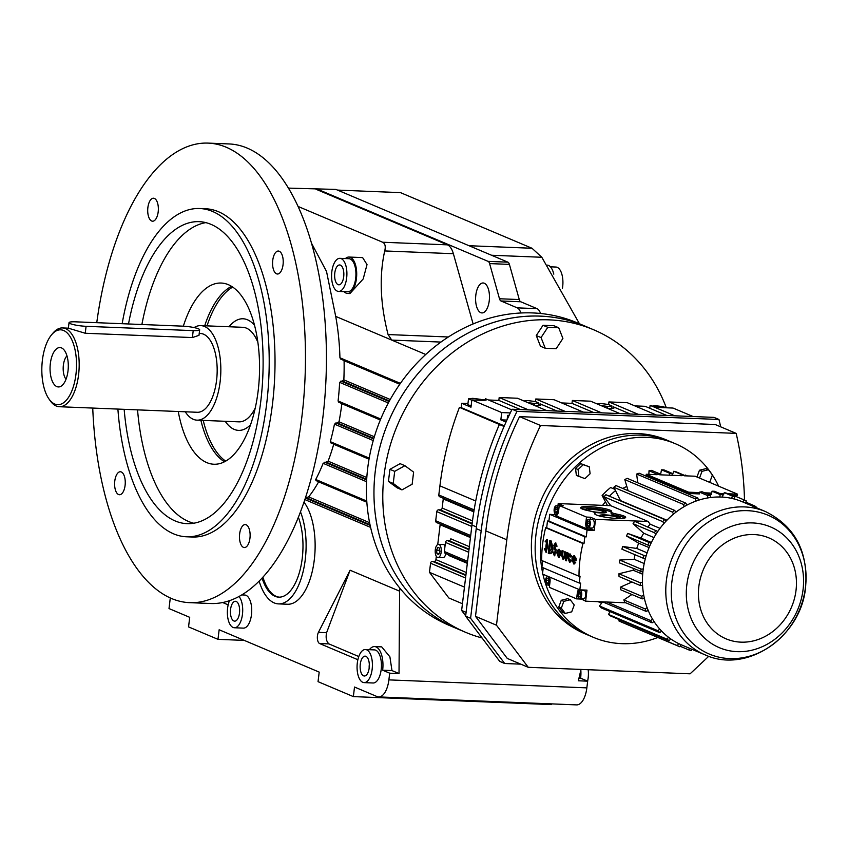 <?xml version="1.0" encoding="UTF-8"?>
<svg xmlns="http://www.w3.org/2000/svg" width="848" height="848" viewBox="0 0 848 848"><rect width="100%" height="100%" fill="white"/><g stroke="black" fill="none" stroke-linecap="round" stroke-linejoin="round"><path stroke-width="1.27" d="M551.412 703.882L551.327 704.582L353.362 696.6L354.517 687.039L376.968 696.537A21.03 9.71 -87.7 0 0 378.621 696.918L576.587 704.889A21.03 9.71 -87.7 0 0 586.848 687.866L587.664 681.167L580.626 678.188A19.864 9.18 -87.7 0 0 580.838 670.217M579.449 323.756L541.819 257.273L532.014 248.263L400.51 192.634L337.504 190.09M482.067 637.972A164.258 143.524 -67.1 0 1 465.647 632.332L449.26 625.4A164.258 143.524 -67.1 0 1 399.97 588.3A164.258 143.524 -67.1 0 1 384.875 409.785A164.258 143.524 -67.1 0 1 532.756 312.933A164.258 143.524 -67.1 0 1 577.244 322.834L584.813 326.024A164.258 143.524 -67.1 0 0 540.324 316.134A164.258 143.524 -67.1 0 0 380.169 446.027A164.258 143.524 -67.1 0 0 456.828 628.591A164.258 143.524 -67.1 0 1 375.251 471.446A164.258 143.524 -67.1 0 1 584.813 326.024L593.642 329.766A164.258 143.524 -67.1 0 1 666.316 407.782M170.3 597.967L169.006 608.567L189.708 617.323L188.553 626.895L217.978 639.339L219.144 629.767L319.198 672.104L318.042 681.665L353.362 696.6M378.621 696.918A21.03 9.71 -87.7 0 0 388.882 679.884L389.698 673.185L382.66 670.206A19.864 9.18 -87.7 0 0 374.562 646.589A19.864 9.18 -87.7 0 0 369.357 649.695M357.867 659.723L319.611 643.537A6.572 3.032 92.3 0 1 317.417 638.957A6.572 3.032 92.3 0 1 318.424 632.375L350.097 570.227L399.62 591.173L399.97 588.3M399.62 591.173L399.016 673.556L389.698 673.185M581.028 669.432L578.347 680.785L587.664 681.167M587.611 681.145A16.557 7.653 -87.7 0 0 588.162 677.923A16.557 7.653 -87.7 0 0 588.194 669.719M244.266 640.399L217.978 639.339M578.972 678.114L580.626 678.188M288.447 188.118L335.925 189.422L507.91 262.17A5.258 2.427 -87.7 0 1 509.394 264.385L519.283 299.556A5.258 2.427 92.3 0 0 520.767 301.771L537.038 308.651A13.144 6.074 -87.7 0 1 540.526 313.474M553.808 274.137A18.211 8.416 -87.7 0 0 547.638 265.117M238.585 430.381A55.851 25.8 92.3 0 1 225.229 421.297A55.851 25.8 -87.7 0 0 238.585 430.381A55.851 25.8 -87.7 0 0 250.531 424.774M254.538 325.325A55.851 25.8 -87.7 0 0 243.09 318.774A55.851 25.8 -87.7 0 0 229.034 326.756A55.851 25.8 92.3 0 1 243.09 318.774M520.831 312.986A13.144 6.074 -87.7 0 0 517.238 307.856L500.967 300.966A5.258 2.427 92.3 0 1 499.483 298.75L489.603 263.59A5.258 2.427 -87.7 0 0 488.119 261.375L316.124 188.627M241.744 594.914L244.722 595.031A16.557 7.653 92.3 0 1 251.474 614.715A16.557 7.653 92.3 0 1 243.387 628.124L234.366 627.753A16.557 7.653 -87.7 0 0 242.454 614.355A16.557 7.653 -87.7 0 0 238.988 596.483M365.403 649.536L374.424 649.897A16.557 7.653 92.3 0 1 381.176 669.581A16.557 7.653 92.3 0 1 373.099 682.99L364.068 682.619A16.557 7.653 -87.7 0 0 372.155 669.22A16.557 7.653 -87.7 0 0 365.403 649.536A16.557 7.653 -87.7 0 0 357.315 662.945A16.557 7.653 -87.7 0 0 364.068 682.619M304.103 501.762A6.572 3.032 -87.7 0 0 304.835 503.309A54.813 25.323 92.3 0 1 314.29 559.871A54.813 25.323 92.3 0 1 287.536 604.253L278.504 603.893A54.813 25.323 -87.7 0 0 305.269 559.51A54.813 25.323 -87.7 0 0 300.468 511.853M228.165 604.857L222.664 602.525M399.016 673.556L391.977 670.577L382.66 670.206M358.789 656.543L328.929 643.908L319.611 643.537M374.562 646.589L381.695 646.876L389.9 656.84L391.977 670.577M328.929 643.908C326.342 641.459 325.568 637.728 326.586 632.703L350.097 570.227M311.513 243.217L326.533 271.487L335.702 316.389A141.266 65.264 -87.7 0 1 339.942 357.792L400.394 383.36M298.083 206.456L382.66 242.242C385.162 243.567 385.84 246.471 384.716 250.944C379.13 276.045 380.243 303.913 388.077 334.557L391.734 340.09L335.702 316.389M348.994 257.05L362.626 257.601L367.025 264.555L363.188 278.971L349.938 293.546L347.532 293.44A18.211 8.416 -87.7 0 0 356.425 278.695A18.211 8.416 -87.7 0 0 348.994 257.05A18.211 8.416 -87.7 0 0 345.433 258.555M229.077 601.677L227.9 601.179M473.12 323.947L453.373 253.711A21.03 9.71 -87.7 0 0 447.447 244.849L315.944 189.221M475.823 295.115A14.988 6.922 -87.7 0 0 481.929 312.923A14.988 6.922 -87.7 0 0 489.243 300.786A14.988 6.922 -87.7 0 0 483.137 282.978A14.988 6.922 -87.7 0 0 475.823 295.115M207.029 325.865A90.672 41.891 92.3 0 1 232.702 287.09M225.685 461.132A90.672 41.891 92.3 0 1 203.223 420.407M366.834 502.08L315.954 480.562L315.721 479.48A141.266 65.264 -87.7 0 0 323.13 463.326L328.102 461.164A141.266 65.264 -87.7 0 0 333.709 444.257L369.018 459.192M369.05 459.033L330.794 442.857L330.317 441.67A141.266 65.264 -87.7 0 0 334.462 424.148L339.02 421.806A141.266 65.264 -87.7 0 0 341.85 403.722L341.659 402.853M380.37 419.855L338.744 402.238L338.087 400.987A141.266 65.264 -87.7 0 0 339.645 382.363L343.843 379.872A141.266 65.264 -87.7 0 0 344.087 360.697L344.076 360.517M305.428 497.829L308.64 496.907A141.266 65.264 -87.7 0 0 318.604 481.844L318.668 481.706M339.942 357.792L340.779 359.128L399.864 384.123M425.749 354.475L391.734 340.09L440.928 342.073M229.469 600.67A16.557 7.653 -87.7 0 0 227.614 608.08A16.557 7.653 -87.7 0 0 234.366 627.753M259.128 581.113A54.813 25.323 -87.7 0 0 278.504 603.893M344.097 291.648A18.211 8.416 -87.7 0 0 347.532 293.44M562.447 288.246A16.557 7.653 -87.7 0 0 562.669 286.73A16.557 7.653 -87.7 0 0 555.917 267.046L550.394 266.823M224.487 461.778A90.672 41.891 92.3 0 1 200.891 420.311A90.672 41.891 92.3 0 0 224.487 461.778M204.707 325.78A90.672 41.891 92.3 0 1 231.557 286.348A90.672 41.891 92.3 0 0 204.707 325.78M298.358 517.269A48.071 22.207 92.3 0 1 302.248 558.228A48.071 22.207 92.3 0 1 278.78 597.151A48.071 22.207 92.3 0 1 262.064 578.06M239.486 613.093A9.932 4.59 -87.7 0 0 235.437 601.285A9.932 4.59 -87.7 0 0 230.582 609.33A9.932 4.59 -87.7 0 0 234.631 621.139A9.932 4.59 -87.7 0 0 239.486 613.093M369.187 667.959A9.932 4.59 -87.7 0 0 365.138 656.151A9.932 4.59 -87.7 0 0 360.283 664.196A9.932 4.59 -87.7 0 0 364.333 676.004A9.932 4.59 -87.7 0 0 369.187 667.959M338.575 291.426L347.595 291.786A16.557 7.653 -87.7 0 0 355.683 278.388A16.557 7.653 -87.7 0 0 348.931 258.704L339.91 258.333A16.557 7.653 -87.7 0 0 331.822 271.742A16.557 7.653 -87.7 0 0 338.575 291.426A16.557 7.653 -87.7 0 0 346.652 278.017A16.557 7.653 -87.7 0 0 339.91 258.333M262.922 577.128A48.071 22.207 -87.7 0 0 279.363 597.162M239.475 613.168A9.932 4.59 92.3 0 1 239.613 609.691A9.932 4.59 92.3 0 1 239.613 609.627M369.177 668.033A9.932 4.59 92.3 0 1 369.315 664.556A9.932 4.59 92.3 0 1 369.325 664.493M343.694 276.766A9.932 4.59 -87.7 0 0 339.645 264.958A9.932 4.59 -87.7 0 0 334.79 273.003A9.932 4.59 -87.7 0 0 338.84 284.811A9.932 4.59 -87.7 0 0 343.694 276.766M343.822 273.289A9.932 4.59 -87.7 0 0 343.811 273.363A9.932 4.59 -87.7 0 0 343.684 276.84M570.524 559.987L569.485 561.005L568.202 557.518L568.987 555.429L570.566 556.097L570.821 557.104L571.287 556.405L569.676 553.967L568.266 555.122L567.683 557.295L569.485 562.182L570.927 560.761L570.524 559.987L571.51 560.782L569.782 562.139M570.927 560.761L571.51 560.782M569.909 555.217L568.785 557.539L569.782 560.941M625.782 602.79L585.639 601.179L586.975 590.134L579.831 589.848L580.647 583.095L579.237 583.042L580.053 576.29L579.014 576.248A119.727 104.611 -67.1 0 1 579.958 559.85A119.727 104.611 -67.1 0 1 582.968 543.526L584.007 543.568L584.823 536.816L586.244 536.879L587.06 530.127L594.204 530.413L595.54 519.379L648.095 521.488L650.14 524.181A64.13 56.032 112.9 0 0 647.925 526.958M574.17 555.8L576.078 558.207L576.152 560.655L573.884 555.737L572.474 556.903L571.891 559.065L573.693 563.962L575.135 562.542L574.732 561.768L575.718 562.563L573.99 563.92M572.983 559.532L573.979 562.722M569.962 554.02L571.87 556.426L570.821 557.104M567.588 554.613L566.952 556.754A119.727 104.611 112.9 0 0 566.591 560.793L566.008 560.772A120.384 105.184 -67.1 0 1 566.369 556.733L567.588 554.613M565.203 552.006L564.673 551.783A120.384 105.184 112.9 0 0 564.45 553.511A120.384 105.184 112.9 0 0 564.143 556.394L563.061 558.291L562.033 555.504A120.384 105.184 -67.1 0 1 562.351 552.62A120.384 105.184 -67.1 0 1 562.574 550.893L562.044 550.67A120.384 105.184 112.9 0 0 561.821 552.398A120.384 105.184 112.9 0 0 561.503 555.281L563.061 559.468L564.662 556.617A120.384 105.184 -67.1 0 1 564.98 553.733A120.384 105.184 -67.1 0 1 565.203 552.006L565.786 552.027A119.727 104.611 112.9 0 0 565.563 553.755A119.727 104.611 112.9 0 0 565.245 556.638L563.358 559.426M559.055 549.409L560.963 551.804L561.026 554.253L558.864 557.528M555.535 544.278L555.048 547.161L556.14 549.822L554.613 555.726M552.737 551.942L554.316 555.769L555.557 549.801L554.338 545.582L555.249 544.151L556.479 546.165L555.345 542.985L553.808 545.359L555.143 550.617L554.316 554.603L552.737 551.942L553.85 552.069L554.613 554.518M549.822 540.6A120.384 105.184 112.9 0 0 548.91 546.939A120.384 105.184 112.9 0 0 548.296 553.278L549.048 553.596C550.797 553.956 551.974 552.26 552.557 548.476L550.585 540.918L549.822 540.6L551.168 540.95L553.14 548.497C552.546 552.281 551.38 553.988 549.631 553.617M549.048 553.596L549.843 553.691M547.172 539.508L547.681 546.186L546.197 552.143M544.331 548.614L545.9 552.186L547.098 546.165L546.886 539.434L545.158 541.702L546.79 540.589L546.048 545.116A120.384 105.184 112.9 0 0 545.985 545.699A120.384 105.184 112.9 0 0 545.911 546.271L545.9 551.041L544.331 548.614L545.434 548.857L546.197 550.956M579.014 576.248L541.671 560.454A119.727 104.611 -67.1 0 1 542.614 544.056A119.727 104.611 -67.1 0 1 545.635 527.732L546.674 527.774L547.49 521.022L548.9 521.085L549.716 514.333L557.274 514.8M568.987 555.429L569.623 555.133M571.34 556.723L571.923 556.754M544.851 548.836L545.434 548.857M566.369 556.733L566.952 556.754M553.267 552.048L553.85 552.069M562.044 550.67L563.157 550.914A119.727 104.611 112.9 0 0 562.934 552.642A119.727 104.611 112.9 0 0 562.616 555.525L563.358 558.217M623.842 599.918A80.157 70.045 112.9 0 0 624.806 602.377L646.165 611.419A80.157 70.045 -67.1 0 1 645.201 608.959L623.842 599.918L631.908 594.512M620.323 587.187A80.157 70.045 112.9 0 0 620.863 589.837L642.233 598.879A80.157 70.045 -67.1 0 1 641.682 596.229L620.323 587.187L631.972 581.993M618.934 573.757A80.157 70.045 112.9 0 0 619.04 576.523L640.41 585.565A80.157 70.045 -67.1 0 1 640.304 582.799L618.934 573.757L633.255 570.248A64.13 56.032 112.9 0 1 633.276 568.701M619.549 561.44A80.157 70.045 112.9 0 0 619.39 562.839L642.869 572.156A77.751 67.935 -67.1 0 1 643.049 570.566A77.751 67.935 -67.1 0 1 643.261 568.976L641.099 569.093L619.729 560.051A80.157 70.045 112.9 0 0 619.549 561.44M635.025 554.74A64.13 56.032 112.9 0 0 634.145 559.277L619.729 560.051M622.676 546.462A80.157 70.045 112.9 0 0 621.913 549.197L643.272 558.228A80.157 70.045 -67.1 0 1 644.045 555.504L622.676 546.462L636.753 548.455A64.13 56.032 112.9 0 1 638.682 543.197L626.513 536.01L647.883 545.041A80.157 70.045 -67.1 0 1 649.059 542.466L627.69 533.424A80.157 70.045 112.9 0 0 626.513 536.01M633.064 523.682L654.423 532.724L656.023 534.155A77.751 67.935 -67.1 0 1 657.794 531.442L634.611 521.319A80.157 70.045 112.9 0 0 633.064 523.682L643.696 533.222A64.13 56.032 112.9 0 0 641.003 538.109L627.69 533.424M560.443 554.232L560.38 551.783L558.758 549.345L557.359 550.511L556.765 552.673L558.567 557.56L560.443 554.232M567.005 554.592L567.747 554.295A120.384 105.184 -67.1 0 1 567.895 553.15L566.623 554.433A120.384 105.184 -67.1 0 1 566.846 552.705L566.316 552.483A120.384 105.184 112.9 0 0 566.104 554.21A120.384 105.184 112.9 0 0 565.489 560.549L566.008 560.772M566.316 552.483L567.429 552.726A119.727 104.611 112.9 0 0 567.365 553.193M574.732 561.768L573.693 562.786L572.411 559.288L575.569 560.623M575.135 562.542L575.718 562.563M582.968 543.526L545.635 527.732M546.048 545.116L546.78 545.211M547.077 540.685L545.688 541.925M555.631 543.059L557.062 546.186L556.479 546.165M564.673 551.783L565.786 552.027M567.715 553.097L568.478 553.172A119.727 104.611 112.9 0 0 568.33 554.316M547.098 546.165L547.681 546.186M548.338 585.025L549.525 585.904M579.831 589.848L542.487 574.054L543.239 567.81M579.237 583.042L541.893 567.248L542.667 560.878M595.54 519.379L590.494 517.238L586.509 517.079L559.245 505.546L563.231 505.715L558.196 503.574L557.92 505.853M558.196 503.574L610.761 505.694L648.095 521.488M604.02 496.801L662.723 521.637A80.157 70.045 -67.1 0 1 664.599 519.57L605.896 494.734A80.157 70.045 -67.1 0 0 604.02 496.801L610.761 505.694M574.774 557.878L573.195 557.21L572.644 558.185L575.061 559.203L574.774 557.878M573.831 556.913L573.195 557.21M562.574 550.893L563.157 550.914M642.689 574.234L633.255 570.248M584.007 543.568L546.674 527.774M590.462 527.975A5.629 2.597 -87.7 0 0 591.681 529.353L594.204 530.413M590.494 517.238L590.219 519.517M588.183 527.88L592.18 528.05A4.219 1.95 -87.7 0 0 594.236 524.626A4.219 1.95 -87.7 0 0 592.519 519.612L588.523 519.453A4.219 1.95 -87.7 0 0 586.466 522.866A4.219 1.95 -87.7 0 0 588.183 527.88A4.219 1.95 -87.7 0 0 590.25 524.467A4.219 1.95 -87.7 0 0 588.523 519.453M653.978 537.568L643.696 533.222M584.823 536.816L547.49 521.022M587.06 530.127L549.716 514.333M586.509 517.079L585.841 522.601A5.629 2.597 -87.7 0 0 587.685 529.194L555.387 515.531A5.629 2.597 -87.7 0 0 555.832 515.626A5.629 2.597 -87.7 0 0 558.578 511.068L559.245 505.546M640.41 585.565L642.572 585.438A77.751 67.935 -67.1 0 1 642.445 582.269L640.304 582.799M660.009 528.357L650.14 524.181M647.109 552.832L636.753 548.455M643.272 558.228L645.275 558.927A77.751 67.935 -67.1 0 1 646.155 555.8L644.045 555.504M642.233 598.879L644.374 598.338A77.751 67.935 -67.1 0 1 643.749 595.307L641.682 596.229M586.244 536.879L548.9 521.085M651.37 542.497L641.003 538.109M640.759 571.87A80.157 70.045 -67.1 0 1 640.918 570.481A80.157 70.045 -67.1 0 1 641.099 569.093M646.165 611.419L648.232 610.486A77.751 67.935 -67.1 0 1 647.119 607.666L645.201 608.959M580.636 598.688L585.639 601.179M579.629 598.646L583.615 598.805A4.219 1.95 -87.7 0 0 585.671 595.391A4.219 1.95 -87.7 0 0 583.954 590.367L579.968 590.208A4.219 1.95 -87.7 0 0 577.901 593.632A4.219 1.95 -87.7 0 0 579.629 598.646A4.219 1.95 -87.7 0 0 581.686 595.222A4.219 1.95 -87.7 0 0 579.968 590.208M647.883 545.041L649.706 546.123A77.751 67.935 -67.1 0 1 651.052 543.165L649.059 542.466M649.08 547.596L638.682 543.197M580.594 599.048L576.608 598.879L549.345 587.357L550.013 581.834A5.629 2.597 -87.7 0 0 549.568 577.043M601.009 601.794A76.15 66.536 -67.1 0 0 601.889 602.833L602.631 601.868L652.112 622.803L654.031 621.51A77.751 67.935 -67.1 0 1 652.472 618.987L650.745 620.598L606.85 602.027M644.194 563.528L634.145 559.277M662.723 521.637L664.037 523.364A77.751 67.935 -67.1 0 1 666.189 521.001L664.599 519.57M589.265 510.899A10.42 1.579 -173.1 0 1 595.02 513.04A10.42 1.579 -173.1 0 1 594.861 513.273A15.635 2.374 6.9 0 0 594.628 513.623A15.635 2.374 6.9 0 0 609.86 517.852A15.635 2.374 6.9 0 0 625.665 517.375A15.635 2.374 6.9 0 0 617.026 514.164A10.42 1.579 -173.1 0 1 611.27 512.033A10.42 1.579 -173.1 0 1 611.429 511.8A15.635 2.374 6.9 0 0 611.662 511.45A15.635 2.374 6.9 0 0 589.148 506.616A15.635 2.374 6.9 0 0 580.626 507.698A15.635 2.374 6.9 0 0 589.265 510.899M654.423 532.724A80.157 70.045 -67.1 0 1 655.981 530.36M559.924 554.009L559.659 551.476L558.079 550.808L557.295 552.896L558.567 556.383L559.924 554.009M558.705 550.522L558.079 550.808M566.846 552.705L567.429 552.726M568.478 553.172L567.704 553.097M549.843 552.514L549.133 552.44L552.027 548.253L550.161 541.978A120.384 105.184 112.9 0 0 549.43 547.161A120.384 105.184 112.9 0 0 548.91 552.345L549.546 552.536M652.112 622.803A80.157 70.045 -67.1 0 1 650.745 620.598M609.405 496.218A76.15 66.536 -67.1 0 1 615.478 490.6L620.471 500.574A64.13 56.032 112.9 0 0 620.217 500.786M607.475 505.567L602.122 495.508A76.15 66.536 -67.1 0 1 610.613 487.526L614.821 489.296M602.122 495.508L604.327 496.44M598.084 601.677L601.624 603.172M602.525 505.366A64.13 56.032 -67.1 0 1 605.525 501.889M622.739 488.437A64.13 56.032 -67.1 0 1 626.831 486.434M572.644 558.185L574.117 556.998M575.039 558.97L573.227 558.207M642.445 582.269A77.751 67.935 -67.1 0 1 642.869 572.156M652.472 618.987A77.751 67.935 -67.1 0 1 648.232 610.486M651.052 543.165A77.751 67.935 -67.1 0 1 656.023 534.155M643.749 595.307A77.751 67.935 -67.1 0 1 642.572 585.438M657.794 531.442A77.751 67.935 -67.1 0 1 664.037 523.364M646.155 555.8A77.751 67.935 -67.1 0 1 649.706 546.123M647.119 607.666A77.751 67.935 -67.1 0 1 644.374 598.338M578.781 589.402A5.629 2.597 -87.7 0 0 577.276 593.356L576.608 598.879M643.261 568.976A77.751 67.935 -67.1 0 1 645.275 558.927M611.238 512.298A15.635 2.374 6.9 0 0 588.978 507.973A15.635 2.374 6.9 0 0 581.209 508.461M624.923 517.98A15.635 2.374 6.9 0 0 616.867 515.531A10.42 1.579 -173.1 0 1 611.101 513.39L611.27 512.033M558.864 556.33L557.878 552.917L558.991 550.596M548.91 552.345L549.493 552.366A119.727 104.611 -67.1 0 1 550.013 547.183A119.727 104.611 -67.1 0 1 550.702 542.254M601.889 602.833L599.451 605.981A80.157 70.045 -67.1 0 0 601.158 607.846L659.861 632.682L661.578 631.06A77.751 67.935 -67.1 0 1 659.617 628.919A77.751 67.935 -67.1 0 1 654.031 621.51M549.387 581.569A4.219 1.95 -87.7 0 0 547.67 576.545A4.219 1.95 -87.7 0 0 545.603 579.968A4.219 1.95 -87.7 0 0 547.32 584.982A4.219 1.95 -87.7 0 0 549.387 581.569M554.168 509.203A4.219 1.95 -87.7 0 0 555.885 514.227A4.219 1.95 -87.7 0 0 557.952 510.803A4.219 1.95 -87.7 0 0 556.224 505.79A4.219 1.95 -87.7 0 0 554.168 509.203M666.189 521.001A77.751 67.935 -67.1 0 1 673.513 514.111A77.751 67.935 -67.1 0 1 675.973 512.139L674.658 510.401L615.955 485.565A80.157 70.045 -67.1 0 0 613.814 487.282L615.478 490.6M610.051 611.609L608.482 614.45A80.157 70.045 -67.1 0 0 610.496 615.924L669.199 640.759L670.662 638.862A77.751 67.935 -67.1 0 1 668.362 637.166A77.751 67.935 -67.1 0 1 661.578 631.06M705.006 654.826A77.751 67.935 -67.1 0 1 666.39 580.445A77.751 67.935 -67.1 0 1 765.585 511.609C794.968 526.428 808.303 551.592 805.6 587.102C801.392 636.466 747.046 674.383 705.006 654.826L681.665 644.957A77.751 67.935 -67.1 0 1 681.008 644.671A77.751 67.935 -67.1 0 1 678.432 643.473L677.594 645.741L618.892 620.906L619.347 619.665M678.432 643.473A77.751 67.935 -67.1 0 1 670.662 638.862M689.392 648.222L689.042 650.003L680.138 646.24M618.892 620.906A80.157 70.045 -67.1 0 0 621.139 621.955L679.842 646.791L681.008 644.671M689.042 650.003A80.157 70.045 -67.1 0 0 691.459 650.586L691.926 649.292M668.362 637.166L667.196 639.275L608.482 614.45M756.511 507.761L756.713 507.411A80.157 70.045 -67.1 0 0 754.699 505.927L754.073 506.733M684.325 475.304L681.559 475.675L681.909 474.721A80.157 70.045 -67.1 0 1 684.325 475.304L676.163 471.848A80.157 70.045 -67.1 0 0 673.747 471.265L672.273 475.304M734.866 496.684L726.704 493.229A80.157 70.045 112.9 0 0 724.287 492.646L732.449 496.101L731.623 498.37A77.751 67.935 -67.1 0 1 734.389 499.037L734.866 496.684A80.157 70.045 -67.1 0 0 732.449 496.101M624.806 479.629L683.509 504.454L684.156 506.638A77.751 67.935 -67.1 0 1 686.848 505.143L685.852 503.15L627.149 478.314A80.157 70.045 -67.1 0 0 624.806 479.629L628.092 490.706M672.188 473.375L672.104 475.293L669.284 475.187L669.666 473.269A80.157 70.045 -67.1 0 1 672.188 473.375L664.016 469.919A80.157 70.045 -67.1 0 0 661.504 469.813L660.507 474.827M659.712 473.831L659.829 474.806L657.179 474.212A80.157 70.045 -67.1 0 1 659.712 473.831L651.55 470.375A80.157 70.045 -67.1 0 0 649.017 470.757L657.179 474.212M649.017 470.757L648.868 474.361M648.773 476.682L648.752 477.265M707.72 495.592L707.624 497.956A77.751 67.935 -67.1 0 1 710.529 497.522L710.264 495.2L702.091 491.755A80.157 70.045 112.9 0 0 699.558 492.137L707.72 495.592A80.157 70.045 -67.1 0 1 710.264 495.2M699.558 492.137L699.483 493.918L688.459 493.472L646.081 475.548L646.24 474.255L688.618 492.179L699.536 492.624M686.848 505.143A77.751 67.935 -67.1 0 1 695.646 501.21A77.751 67.935 -67.1 0 1 698.487 500.225L697.84 498.03L639.138 473.205A80.157 70.045 -67.1 0 0 636.657 474.064L637.717 482.788M661.504 469.813L669.666 473.269M745.509 503.118L746.314 500.945A80.157 70.045 -67.1 0 0 744.067 499.896L742.901 502.005M710.529 497.522A77.751 67.935 -67.1 0 1 719.74 497.002A77.751 67.935 -67.1 0 1 722.623 497.119A77.751 67.935 -67.1 0 1 731.623 498.37M710.772 494.373L710.391 496.313M722.623 497.119L722.729 494.755L714.567 491.299A80.157 70.045 112.9 0 0 712.044 491.193L720.206 494.649L719.74 497.002M712.044 491.193L711.408 494.395L708.027 494.257M687.368 475.919L685.354 475.06L684.94 475.813M673.747 471.265L681.909 474.721M724.287 492.646L723.471 494.882L722.719 494.85M745.858 502.186L754.699 505.927M636.657 474.064L695.36 498.889L695.646 501.21M734.389 499.037A77.751 67.935 -67.1 0 1 742.244 501.73L765.585 511.609M675.973 512.139A77.751 67.935 -67.1 0 1 684.156 506.638M733.128 495.274L744.067 499.896M698.487 500.225A77.751 67.935 -67.1 0 1 707.624 497.956M666.931 520.227L620.471 500.574M587.441 525.792L588.703 526.322L589.614 524.202L589.275 521.541L588.014 521.011L587.102 523.131L587.441 525.792L588.904 525.855M578.537 593.897L578.877 596.547L580.138 597.087L581.06 594.957L580.71 592.307L579.449 591.766L578.537 593.897L580.933 593.992M594.215 512.298A10.42 1.579 6.9 0 0 600.649 512.913A10.42 1.579 6.9 0 0 606.172 512.415A10.42 1.579 6.9 0 0 602.144 510.379A10.42 1.579 6.9 0 0 591.31 508.959A10.42 1.579 6.9 0 0 585.724 509.945A10.42 1.579 6.9 0 0 586.01 510.189M619.846 518.51A10.42 1.579 6.9 0 0 620.174 518.34A10.42 1.579 6.9 0 0 616.146 516.305A10.42 1.579 6.9 0 0 605.313 514.884A10.42 1.579 6.9 0 0 599.727 515.86A10.42 1.579 6.9 0 0 600.013 516.114M659.617 628.919L658.154 630.817L599.451 605.981M548.412 578.643L547.151 578.103L546.239 580.233L546.578 582.883L547.84 583.424L548.751 581.293L548.412 578.643M557.316 510.538L556.977 507.878L555.716 507.348L554.793 509.468L555.143 512.128L556.394 512.658L557.316 510.538M613.814 487.282L672.517 512.118L673.513 514.111M672.517 512.118A80.157 70.045 -67.1 0 1 674.658 510.401M659.861 632.682A80.157 70.045 -67.1 0 1 658.154 630.817M669.199 640.759A80.157 70.045 -67.1 0 1 667.196 639.275M679.842 646.791A80.157 70.045 -67.1 0 1 677.594 645.741M727.976 493.769L737.527 494.151L737.368 495.444L731.358 495.2M737.527 494.151L695.148 476.226L684.23 475.792M683.509 504.454A80.157 70.045 -67.1 0 1 685.852 503.15M688.618 492.179L688.459 493.472M657.158 474.7L646.24 474.255M695.36 498.889A80.157 70.045 -67.1 0 1 697.84 498.03M681.559 475.675L672.104 475.293M669.284 475.187L659.829 474.806M704.635 492.826L711.663 493.112M720.206 494.649A80.157 70.045 -67.1 0 1 722.729 494.755M719.613 493.43L723.938 493.61M587.102 523.131L589.498 523.227M578.877 596.547L580.339 596.61M546.239 580.233L548.635 580.329M546.578 582.883L548.041 582.947M554.793 509.468L557.189 509.574M555.143 512.128L556.606 512.192M562.712 612.351L558.758 607.115L561.27 600.278L567.725 598.677L570.269 599.759L574.223 604.995L571.711 611.832L565.256 613.433L562.712 612.351M576.375 475.442L575.538 468.478L580.71 463.602L589.265 466.782L590.102 473.756L584.929 478.622L576.375 475.442M696.982 477L699.462 470.248L705.918 468.647L708.462 469.728L712.415 474.965L709.914 481.802L708.907 482.046M542.635 572.866A105.131 91.86 -67.1 0 1 541.162 536.752A105.131 91.86 -67.1 0 1 675.273 443.684A105.131 91.86 -67.1 0 1 711.981 474.382M712.394 475.018A105.131 91.86 -67.1 0 1 718.638 486.169M657.836 637.473A105.131 91.86 -67.1 0 1 593.356 637.325A105.131 91.86 -67.1 0 1 542.932 574.234M599.409 512.383A7.643 1.166 6.9 0 0 603.5 511.662A7.643 1.166 6.9 0 0 592.561 509.489A7.643 1.166 6.9 0 0 588.501 509.849A7.643 1.166 6.9 0 0 591.459 511.344A7.643 1.166 6.9 0 0 599.409 512.383M614.864 518.329A7.643 1.166 6.9 0 0 617.503 517.587A7.643 1.166 6.9 0 0 606.564 515.414A7.643 1.166 6.9 0 0 602.504 515.775A7.643 1.166 6.9 0 0 604.9 517.121M578.919 476.523L578.082 469.548L583.254 464.683L580.71 463.602M583.254 464.683L589.265 466.782M565.256 613.433L561.302 608.196L558.758 607.115M593.356 637.325L588.183 635.131A105.131 91.86 -67.1 0 1 535.978 534.558A105.131 91.86 -67.1 0 1 670.09 441.49L666.327 439.9A105.131 91.86 -67.1 0 0 532.205 532.968A105.131 91.86 -67.1 0 0 584.41 633.541L588.183 635.131A105.131 91.86 -67.1 0 1 535.978 534.558A105.131 91.86 -67.1 0 1 670.09 441.49L675.273 443.684M578.082 469.548L575.538 468.478M699.526 478.081L702.006 471.329L699.462 470.248M702.006 471.329L708.462 469.728M561.302 608.196L563.803 601.359L561.27 600.278M563.803 601.359L570.269 599.759M553.935 325.727L543.006 325.293L536.275 335.543L540.473 346.238L545.253 348.263L556.182 348.708L562.902 338.447L558.715 327.752L553.935 325.727M465.647 632.332A164.258 143.524 -67.1 0 1 384.08 475.177A164.258 143.524 -67.1 0 1 593.642 329.766M389.91 469.336L388.448 481.431L397.171 487.865L401.963 489.89L412.149 484.219L413.612 472.124L404.888 465.69L400.108 463.665L389.91 469.336L394.691 471.361L393.228 483.455L388.448 481.431M558.715 327.752L547.787 327.307L541.056 337.568L545.253 348.263M541.056 337.568L536.275 335.543M404.888 465.69L394.691 471.361M547.787 327.307L543.006 325.293M393.228 483.455L401.963 489.89M436.317 556.288L435.914 559.627A1.929 1.685 -67.1 0 1 433.975 561.45L432.501 561.397A1.929 1.685 112.9 0 0 430.561 563.22L429.459 572.326L448.815 597.967L462.446 603.734M440.101 524.053A1.929 1.685 -67.1 0 1 440.133 524.732L437.738 544.533M443.228 498.264A1.929 1.685 -67.1 0 1 443.26 498.942L442.158 508.047A1.929 1.685 -67.1 0 1 440.218 509.871L438.745 509.818A1.929 1.685 112.9 0 0 436.805 511.641L435.702 520.746A1.929 1.685 112.9 0 0 436.667 522.591L470.534 536.922M461.227 407.411L459.446 407.347A292.889 255.916 112.9 0 0 439.921 485.851L438.819 494.956A1.929 1.685 112.9 0 0 439.783 496.801L473.915 511.249M464.46 587.123L429.459 572.326M504.062 426.48L459.446 407.347M437.971 557.486A6.572 3.032 -87.7 0 0 441.183 552.165A6.572 3.032 -87.7 0 0 438.501 544.352A6.572 3.032 -87.7 0 0 435.3 549.674A6.572 3.032 -87.7 0 0 437.971 557.486L442.868 557.687A6.572 3.032 -87.7 0 0 445.868 553.596M445.052 545.752A6.572 3.032 -87.7 0 0 443.398 544.554L438.501 544.352M504.327 425.876L461.206 407.634L461.736 403.288L470.979 407.199L471.848 399.949L480.996 400.309A10.324 1.569 6.9 0 0 486.625 399.599A10.324 1.569 6.9 0 0 485.522 398.73L511.789 409.838M465.669 615.828L461.63 610.465L471.965 525.039A319.039 278.769 -67.1 0 1 499.377 424.498M469.347 546.663L450.807 538.819A1.929 1.685 -67.1 0 1 448.868 540.642L447.394 540.589A1.929 1.685 112.9 0 0 445.454 542.413L444.352 551.518A1.929 1.685 112.9 0 0 445.317 553.362L467.407 562.712M448.751 554.815A1.929 1.685 -67.1 0 1 448.783 555.504L467.333 563.348M520.81 664.154L504.708 663.507L499.758 661.408L465.626 616.189L476.226 528.622A324.296 283.359 -67.1 0 1 512.086 409.245L714.016 417.386L718.966 419.474A324.296 283.359 -67.1 0 1 720.662 426.82M506.913 420.078L500.839 419.834L501.719 412.573L471.848 399.949M500.839 419.834L506.033 422.028M693.102 416.538L673.036 408.058L663.889 407.687A10.324 1.569 6.9 0 1 650.13 405.365L674.807 415.806M634.834 405.895L645.158 406.309L649.78 408.259L650.13 405.365M467.958 403.542L461.736 403.288M481.325 399.705L485.385 399.864M488.512 399.991L498.836 400.404L499.186 397.511L517.481 398.242L546.78 410.644M535.448 401.602L535.766 398.984L554.051 399.715L583.36 412.117M561.673 402.938L571.997 403.362L572.347 400.457L590.632 401.189L619.941 413.591M608.61 404.549L608.928 401.931L627.213 402.673L656.522 415.064M461.63 610.465L466.093 612.351M436.54 550.204L436.996 553.786L438.702 554.507L439.942 551.635L439.476 548.052L437.78 547.342L436.54 550.204L439.773 550.331M504.708 663.507L470.587 618.277L465.626 616.189M470.587 618.277L481.176 530.721A324.296 283.359 -67.1 0 1 517.036 411.333L512.086 409.245M517.036 411.333L718.966 419.474M510.284 412.923L501.719 412.573M482.851 400.351L480.403 399.313L472.739 398.337L468.531 398.836L467.82 404.634L471.117 406.033M638.226 414.322L608.928 401.931M630.265 414.004L613.199 406.786A10.324 1.569 6.9 0 1 614.291 407.655A10.324 1.569 6.9 0 1 607.465 408.312L607.698 406.436L611.896 405.938L608.429 404.475L600.766 403.5L597.109 403.934M666.835 415.478L649.78 408.259M528.495 409.902L499.186 397.511M601.645 412.849L572.347 400.457M593.685 412.531L571.997 403.362M565.075 411.375L535.766 398.984M557.104 411.057L540.038 403.839A10.324 1.569 6.9 0 1 541.141 404.708A10.324 1.569 6.9 0 1 534.304 405.365L534.537 403.489L538.745 402.991L538.448 405.429M520.524 409.584L498.836 400.404M436.996 553.786L438.978 553.861M708.758 656.278L690.102 673.821L528.24 667.302L507.263 658.43L475.495 616.337L485.84 530.912A319.039 278.769 -67.1 0 1 519.559 416.622L715.193 424.509L736.17 433.381A319.039 278.769 -67.1 0 1 744.48 500.087M485.342 400.182L485.522 398.73M509.192 415.191L507.634 415.382L508.853 415.891M507.634 415.382L507.125 419.622M468.531 398.836L471.817 400.224M665.85 407.761L663.306 406.69L655.631 405.715L652.409 406.086M611.896 405.938L611.609 408.376M601.031 405.588L607.698 406.436M538.745 402.991L535.279 401.528L527.604 400.553L523.947 400.987M527.869 402.641L534.537 403.489M475.495 616.337L496.472 625.209L506.807 539.784A319.039 278.769 -67.1 0 1 540.536 425.495L736.17 433.381M528.24 667.302L496.472 625.209M519.559 416.622L540.536 425.495M194.097 327.582A47.308 21.857 92.3 0 1 200.817 325.621L242.74 327.307A47.308 21.857 92.3 0 1 257.887 342.422M255.248 408.005A47.308 21.857 92.3 0 1 238.935 421.848L197.012 420.152A47.308 21.857 92.3 0 1 185.256 411.789M200.817 325.621A47.308 21.857 92.3 0 1 220.109 381.854A47.308 21.857 92.3 0 1 197.012 420.152M199.216 333.444L200.499 333.497A39.421 18.211 92.3 0 1 216.569 380.36A39.421 18.211 92.3 0 1 197.33 412.276L59.339 406.722A39.421 18.211 92.3 0 1 50.085 400.563L48.877 398.836A37.45 17.299 92.3 0 1 42.4 360.156A37.45 17.299 92.3 0 1 51.452 334.949A37.45 17.299 92.3 0 1 70.151 336.709A37.45 17.299 92.3 0 1 75.949 374.35A37.45 17.299 92.3 0 1 48.877 398.836M51.452 334.949L52.799 333.317A39.421 18.211 92.3 0 1 62.508 327.932A39.421 18.211 92.3 0 1 78.578 374.795A39.421 18.211 92.3 0 1 59.339 406.722M62.508 327.932L68.37 328.176L85.245 333.253L192.379 337.568L198.983 335.352L199.662 329.808A11.83 1.791 6.9 0 0 182.617 326.151L75.483 321.827A11.83 1.791 6.9 0 0 69.038 322.653A11.83 1.791 6.9 0 0 86.083 326.31L193.217 330.635A11.83 1.791 6.9 0 0 199.662 329.808M67.999 370.989A19.716 9.105 92.3 0 1 61.151 386.147A19.716 9.105 92.3 0 1 50.35 363.516A19.716 9.105 92.3 0 1 62.667 348.581A19.716 9.105 92.3 0 1 67.999 370.989M66.027 379.236A13.144 6.074 92.3 0 1 63.377 365.17A13.144 6.074 92.3 0 1 66.971 355.863M122.154 323.713A164.258 75.885 92.3 0 1 199.704 208.523A164.258 75.885 92.3 0 1 212.594 211.47A164.258 75.885 92.3 0 1 268.074 389.804A164.258 75.885 92.3 0 1 186.475 536.784A164.258 75.885 92.3 0 1 173.586 533.837A164.258 75.885 92.3 0 1 117.893 409.075M128.504 323.968A151.124 69.822 92.3 0 1 199.174 221.657A151.124 69.822 92.3 0 1 211.035 224.37A151.124 69.822 92.3 0 1 262.074 388.437A151.124 69.822 92.3 0 1 187.005 523.651A151.124 69.822 92.3 0 1 175.144 520.937A151.124 69.822 92.3 0 1 124.158 409.33M199.704 208.523L205.534 208.756A164.258 75.885 92.3 0 1 218.424 211.703A164.258 75.885 92.3 0 1 273.893 390.038A164.258 75.885 92.3 0 1 192.295 537.017L186.475 536.784M193.726 523.227A151.124 69.822 92.3 0 1 188.542 521.478A151.124 69.822 92.3 0 1 137.546 409.87M141.892 324.508A151.124 69.822 92.3 0 1 205.841 222.621M249.948 538.236A11.501 5.311 -87.7 0 0 245.252 524.573A11.501 5.311 -87.7 0 0 239.645 533.88A11.501 5.311 -87.7 0 0 244.33 547.554A11.501 5.311 -87.7 0 0 249.948 538.236M121.296 471.965A11.501 5.311 -87.7 0 0 120.395 471.753A11.501 5.311 -87.7 0 0 114.681 482.046A11.501 5.311 -87.7 0 0 118.572 494.532A11.501 5.311 -87.7 0 0 119.473 494.734A11.501 5.311 -87.7 0 0 125.186 484.441A11.501 5.311 -87.7 0 0 121.296 471.965M158.184 211.894A11.501 5.311 -87.7 0 0 153.499 198.22A11.501 5.311 -87.7 0 0 147.881 207.537A11.501 5.311 -87.7 0 0 152.576 221.201A11.501 5.311 -87.7 0 0 158.184 211.894M279.257 251.252A11.501 5.311 -87.7 0 0 278.356 251.04A11.501 5.311 -87.7 0 0 272.643 261.332A11.501 5.311 -87.7 0 0 276.533 273.809A11.501 5.311 -87.7 0 0 277.434 274.021A11.501 5.311 -87.7 0 0 283.147 263.728A11.501 5.311 -87.7 0 0 279.257 251.252M96.757 322.685A229.967 106.244 92.3 0 1 208.173 143.111A229.967 106.244 92.3 0 1 226.225 147.234A229.967 106.244 92.3 0 1 303.881 396.906A229.967 106.244 92.3 0 1 189.655 602.663A229.967 106.244 92.3 0 1 171.603 598.54A229.967 106.244 92.3 0 1 92.739 408.068M183.338 326.183A90.672 41.891 92.3 0 1 221.201 283.041A90.672 41.891 92.3 0 1 228.313 284.663A90.672 41.891 92.3 0 1 258.937 383.105A90.672 41.891 92.3 0 1 213.897 464.238A90.672 41.891 92.3 0 1 206.774 462.605A90.672 41.891 92.3 0 1 178.26 411.513M208.173 143.111L229.14 143.948A229.967 106.244 92.3 0 1 247.181 148.082A229.967 106.244 92.3 0 1 324.848 397.744A229.967 106.244 92.3 0 1 210.611 603.511L189.655 602.663M586.848 687.866L388.882 679.884M541.819 257.273L491.533 255.248M532.014 248.263L469.008 245.719M517.238 307.856L537.038 308.651M304.845 499.578L370.597 527.382M488.119 261.375L507.91 262.17M447.447 244.849L382.66 242.242M500.967 300.966L520.767 301.771M489.603 263.59L509.394 264.385M499.483 298.75L519.283 299.556M326.491 462.287L366.696 479.29M324.752 462.213L366.665 479.947M341.85 403.722L380.317 419.993M305.365 497.999L370.152 525.4M340.875 381.081L389.126 401.496M339.645 382.363L388.331 402.959M339.02 421.806L374.339 436.752M318.604 481.844L366.845 502.249M308.64 496.907L369.59 522.686M330.317 441.67L369.209 458.121M337.621 423.014L373.862 438.352M335.872 422.94L373.692 438.946M323.13 463.326L366.569 481.706M315.721 479.48L366.76 501.062M306.658 497.871L369.993 524.658M328.102 461.164L366.813 477.541M338.087 400.987L380.72 419.018M342.624 381.155L389.423 400.956M343.843 379.872L390.228 399.493M334.462 424.148L373.237 440.547M344.087 360.697L399.779 384.25M326.586 632.703L318.424 632.375M304.835 503.309L303.595 503.256M448.369 336.985L388.077 334.557M453.373 253.711L384.716 250.944M564.662 556.617L565.245 556.638M566.538 555.758L567.121 555.79M550.585 540.918L551.168 540.95M555.557 549.801L556.14 549.822M554.465 547.13L555.048 547.161M591.681 529.353L587.685 529.194M556.277 515.563L555.387 515.531M562.033 555.504L562.616 555.525M586.498 522.633L585.841 522.601M577.933 593.388L577.276 593.356M594.777 514.015L594.861 513.273M616.867 515.531L617.026 514.164M671.87 581.951A75.377 65.868 -67.1 0 1 747.618 510.676A75.377 65.868 -67.1 0 1 805.473 587.335A75.377 65.868 -67.1 0 1 729.725 658.61A75.377 65.868 -67.1 0 1 671.87 581.951M686.816 584.95A65.593 57.314 -67.1 0 1 752.727 522.94A65.593 57.314 -67.1 0 1 803.056 589.636A65.593 57.314 -67.1 0 1 737.145 651.656A65.593 57.314 -67.1 0 1 686.816 584.95M698.858 586.403A54.823 47.901 -67.1 0 1 753.957 534.558A54.823 47.901 -67.1 0 1 796.028 590.314A54.823 47.901 -67.1 0 1 740.929 642.148A54.823 47.901 -67.1 0 1 698.858 586.403M465.552 578.018L430.561 563.22M470.693 535.544L435.702 520.746M472.495 520.884L442.158 508.047M472.166 523.396L440.218 509.871M470.449 537.558L440.133 524.732M466.23 572.453L435.914 559.627M465.923 574.965L433.975 561.45M465.859 575.506L432.501 561.397M471.795 526.449L436.805 511.641M472.103 523.926L438.745 509.818M473.809 511.874L443.26 498.942M475.717 500.998L439.921 485.851M474.138 509.892L438.819 494.956M469.05 549.186L448.868 540.642M471.965 525.039L476.438 526.926M467.577 561.334L444.352 551.518M468.679 552.239L445.454 542.413M468.986 549.716L447.394 540.589M481.176 530.721L476.226 528.622M613.019 408.238L613.199 406.786M539.858 405.291L540.038 403.839M485.84 530.912L506.807 539.784M86.083 326.31L85.245 333.253M193.217 330.635L192.379 337.568M569.485 562.182L570.068 562.203M569.676 553.967L570.259 553.988M573.884 555.737L574.467 555.769M558.758 549.345L559.341 549.366M563.061 559.468L563.644 559.5M545.9 552.186L546.483 552.207M554.316 555.769L554.899 555.8M573.693 563.962L574.276 563.984M558.567 557.56L559.15 557.592M555.345 542.985L555.928 543.006M546.886 539.434L547.469 539.466M594.893 514.132L595.02 513.04M547.67 576.545L548.476 576.576M547.32 584.982L549.621 585.078M555.885 514.227L557.602 514.291M556.224 505.79L559.203 505.906M603.5 511.662L604.454 512.849M602.504 515.775L601.592 516.485M588.501 509.849L587.59 510.56M617.503 517.587L618.224 518.488M69.038 322.653L68.37 328.187"/></g></svg>
